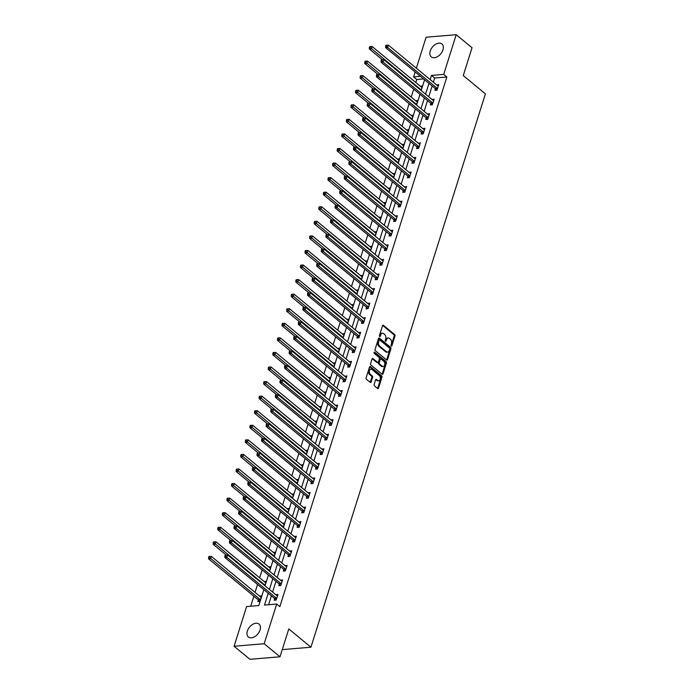 <?xml version="1.0" encoding="UTF-8"?>
<svg xmlns="http://www.w3.org/2000/svg" width="694" height="694" viewBox="0 0 694 694"><rect width="100%" height="100%" fill="white"/><g stroke="black" fill="none" stroke-linecap="round" stroke-linejoin="round"><path stroke-width="1.04" d="M391.251 346.002A0.737 0.477 85.2 0 0 391.893 345.716L394.964 335.983A1.05 0.685 85.2 0 0 394.626 334.551L383.444 325.33A1.05 0.685 85.2 0 0 382.533 325.738L379.462 335.471A0.737 0.477 85.2 0 0 380.338 336.191L380.737 334.933A3.366 2.186 85.2 0 1 382.437 333.215A3.366 2.186 85.2 0 1 383.643 333.641L384.58 334.404A3.366 2.186 85.2 0 1 385.638 338.976L385.239 340.233A0.737 0.477 85.2 0 0 386.116 340.954L386.515 339.696A3.366 2.186 85.2 0 1 388.215 337.978A3.366 2.186 85.2 0 1 389.421 338.403L390.358 339.166A3.366 2.186 85.2 0 1 391.416 343.738L391.017 345.005A0.737 0.477 85.2 0 0 391.251 346.002M247.35 631.054A8.363 5.379 129.5 0 1 252.633 624.4A8.363 5.379 129.5 0 1 259.018 624.071A8.363 5.379 129.5 0 1 260.042 629.987A8.363 5.379 129.5 0 1 254.759 636.641A8.363 5.379 129.5 0 1 248.374 636.971A8.363 5.379 129.5 0 1 247.35 631.054M430.254 50.966A8.363 5.379 129.5 0 1 435.537 44.312A8.363 5.379 129.5 0 1 441.913 43.982A8.363 5.379 129.5 0 1 442.946 49.899A8.363 5.379 129.5 0 1 437.654 56.552A8.363 5.379 129.5 0 1 431.278 56.882A8.363 5.379 129.5 0 1 430.254 50.966M374.153 384.476A1.05 0.685 85.2 0 0 374.482 385.907L377.623 388.493A1.05 0.685 85.2 0 0 378.534 388.085L381.943 377.276A1.05 0.685 85.2 0 0 381.613 375.844L370.431 366.623A1.05 0.685 85.2 0 0 369.52 367.031L366.102 377.848A1.05 0.685 85.2 0 0 366.441 379.271L370.232 382.394A1.05 0.685 85.2 0 0 371.143 381.995L372.6 377.363A1.05 0.685 85.2 0 0 372.27 375.931L370.388 374.387A2.811 1.822 85.2 0 1 369.347 371.299A2.811 1.822 85.2 0 1 370.926 369.13A2.811 1.822 85.2 0 1 371.932 369.486L379.297 375.549A2.811 1.822 85.2 0 1 380.329 378.638A2.811 1.822 85.2 0 1 378.759 380.806A2.811 1.822 85.2 0 1 377.744 380.459L376.521 379.445A1.05 0.685 85.2 0 0 375.61 379.852L374.153 384.476M416.348 68.194L426.116 37.216L456.21 34.7L472.033 47.747L463.262 75.577L485.41 93.837L310.929 647.216L288.782 628.955L280.003 656.784L264.18 643.737L234.086 646.253L246.596 606.565L258.801 605.55L263.815 589.631M456.21 34.7L443.7 74.388L431.495 75.412L430.176 79.593M268.214 593.257L264.492 605.073L276.698 604.049L279.856 606.66L446.858 76.999L443.7 74.388M276.698 604.049L264.18 643.737M386.61 359.986A1.05 0.685 85.2 0 0 387.521 359.579L390.93 348.77A1.05 0.685 85.2 0 0 390.601 347.338L379.418 338.117A1.05 0.685 85.2 0 0 378.508 338.525L375.098 349.334A1.05 0.685 85.2 0 0 375.428 350.765L386.61 359.986M386.437 363.023L383.027 373.832A1.05 0.685 85.2 0 1 382.116 374.24L370.934 365.018A1.05 0.685 85.2 0 1 370.605 363.587L372.062 358.963A1.05 0.685 85.2 0 1 372.973 358.555L377.501 362.294A1.05 0.685 85.2 0 0 378.412 361.895L379.384 358.824A1.05 0.685 85.2 0 0 379.054 357.393L374.326 353.498A0.737 0.477 85.2 0 1 374.734 352.214L386.107 361.591A1.05 0.685 85.2 0 1 386.437 363.023L385.621 363.083L382.212 373.901L383.027 373.832M282.267 649.619L310.929 647.216M446.858 76.999L434.661 78.014L433.342 82.204M432.145 86.004L428.745 96.77M427.547 100.569L424.155 111.344M422.958 115.143L419.558 125.909M418.361 129.709L414.969 140.474M413.771 144.274L410.371 155.04M409.174 158.839L405.782 169.614M404.585 173.413L401.184 184.179M399.987 187.979L396.595 198.744M395.398 202.544L391.997 213.31M390.8 217.109L387.408 227.884M386.211 231.683L382.81 242.449M381.613 246.249L378.221 257.014M377.024 260.814L373.632 271.58M372.426 275.379L369.034 286.154M367.837 289.953L364.445 300.719M363.24 304.519L359.848 315.284M358.651 319.084L355.259 329.85M354.061 333.649L350.661 344.424M349.464 348.223L346.072 358.989M344.875 362.788L341.474 373.554M340.277 377.354L336.885 388.12M335.688 391.928L332.287 402.694M331.09 406.493L327.698 417.259M326.501 421.058L323.1 431.824M321.903 435.624L318.511 446.389M317.314 450.198L313.914 460.963M312.716 464.763L309.324 475.529M308.127 479.328L304.735 490.094M303.53 493.894L300.138 504.668M298.941 508.468L295.549 519.233M294.343 523.033L290.951 533.799M289.754 537.598L286.362 548.364M285.165 552.164L281.764 562.938M280.567 566.738L277.175 577.503M275.978 581.303L272.577 592.069M271.38 595.868L268.587 604.726M435.398 88.849L434.93 90.359L436.96 90.194L438.729 84.59L436.639 84.928M430.809 103.415L430.332 104.924L432.362 104.759L434.132 99.155L432.05 99.494M426.22 117.98L425.743 119.498L427.773 119.325L429.543 113.721L427.452 114.059M421.622 132.554L421.145 134.063L423.184 133.89L424.945 128.286L422.863 128.624M417.033 147.119L416.556 148.629L418.586 148.464L420.356 142.86L418.265 143.198M412.436 161.685L411.958 163.194L413.997 163.029L415.758 157.425L413.676 157.764M407.846 176.25L407.369 177.768L409.399 177.595L411.169 171.991L409.078 172.329M403.249 190.824L402.772 192.333L404.81 192.16L406.571 186.556L404.489 186.894M398.66 205.389L398.183 206.899L400.212 206.734L401.982 201.13L399.891 201.468M394.062 219.955L393.585 221.464L395.623 221.299L397.384 215.695L395.302 216.034M389.473 234.52L388.996 236.038L391.026 235.865L392.795 230.261L390.705 230.599M384.875 249.094L384.398 250.603L386.437 250.43L388.198 244.826L386.116 245.173M380.286 263.659L379.809 265.169L381.839 265.004L383.608 259.4L381.518 259.738M375.688 278.225L375.211 279.734L377.25 279.569L379.019 273.965L376.929 274.303M371.099 292.799L370.622 294.308L372.652 294.135L374.422 288.531L372.331 288.869M366.501 307.364L366.033 308.873L368.063 308.7L369.833 303.104L367.742 303.443M361.912 321.929L361.435 323.439L363.465 323.274L365.235 317.67L363.153 318.008M357.323 336.495L356.846 338.013L358.876 337.839L360.646 332.235L358.555 332.573M352.726 351.069L352.248 352.578L354.287 352.405L356.048 346.8L353.966 347.139M348.136 365.634L347.659 367.143L349.689 366.97L351.459 361.374L349.368 361.713M343.539 380.199L343.062 381.709L345.1 381.544L346.861 375.94L344.779 376.278M338.95 394.765L338.472 396.283L340.502 396.109L342.272 390.505L340.181 390.843M334.352 409.339L333.875 410.848L335.913 410.675L337.674 405.07L335.592 405.409M329.763 423.904L329.286 425.413L331.316 425.24L333.085 419.644L330.995 419.983M325.165 438.469L324.688 439.979L326.727 439.814L328.488 434.21L326.406 434.548M320.576 453.035L320.099 454.553L322.129 454.379L323.898 448.775L321.808 449.113M315.978 467.609L315.501 469.118L317.54 468.944L319.301 463.34L317.219 463.679M311.389 482.174L310.912 483.683L312.942 483.518L314.712 477.914L312.621 478.253M306.791 496.739L306.314 498.249L308.353 498.084L310.114 492.48L308.032 492.818M302.202 511.305L301.725 512.823L303.755 512.649L305.525 507.045L303.434 507.383M297.605 525.879L297.127 527.388L299.166 527.214L300.936 521.61L298.845 521.949M293.015 540.444L292.538 541.953L294.568 541.788L296.338 536.184L294.256 536.523M288.418 555.009L287.949 556.519L289.979 556.354L291.749 550.75L289.658 551.088M283.829 569.574L283.352 571.093L285.381 570.919L287.151 565.315L285.069 565.653M279.24 584.148L278.762 585.658L280.792 585.484L282.562 579.88L280.471 580.219M274.642 598.714L274.165 600.223L276.203 600.058L277.964 594.454L275.882 594.793M423.574 78.943L416.764 79.515L415.81 82.525M413.719 89.17L411.221 97.099M409.122 103.736L406.623 111.665M404.533 118.301L402.034 126.23M399.944 132.875L397.436 140.795M395.346 147.44L392.847 155.369M390.757 162.006L388.258 169.935M386.159 176.58L383.661 184.5M381.57 191.145L379.071 199.065M376.972 205.71L374.474 213.639M372.383 220.276L369.885 228.205M367.785 234.85L365.287 242.77M363.196 249.415L360.698 257.335M358.598 263.98L356.1 271.909M354.009 278.546L351.511 286.475M349.412 293.12L346.913 301.04M344.823 307.685L342.324 315.605M340.225 322.25L337.726 330.179M335.636 336.816L333.137 344.745M331.038 351.39L328.54 359.31M326.449 365.955L323.951 373.884M321.86 380.52L319.353 388.449M317.262 395.086L314.764 403.014M312.673 409.66L310.175 417.58M308.075 424.225L305.577 432.154M303.486 438.79L300.988 446.719M298.888 453.356L296.39 461.284M294.299 467.93L291.801 475.85M289.702 482.495L287.203 490.424M285.113 497.06L282.614 504.989M280.515 511.625L278.016 519.554M275.926 526.199L273.427 534.12M271.328 540.765L268.83 548.694M266.739 555.33L264.241 563.259M262.141 569.904L259.643 577.824M257.552 584.469L255.054 592.39M253.857 596.198L250.69 606.226M421.05 90.42L422.455 85.943L420.373 86.282M416.452 104.994L417.866 100.517L415.775 100.856M411.863 119.559L413.268 115.083L411.186 115.421M407.265 134.124L408.679 129.648L406.589 129.986M402.676 148.69L404.082 144.222L402 144.56M398.078 163.263L399.492 158.787L397.402 159.126M393.489 177.829L394.895 173.353L392.813 173.691M388.892 192.394L390.306 187.918L388.215 188.256M384.303 206.959L385.708 202.492L383.626 202.83M379.705 221.533L381.119 217.057L379.028 217.395M375.116 236.099L376.53 231.623L374.439 231.961M370.518 250.664L371.932 246.188L369.85 246.526M365.929 265.229L367.343 260.762L365.252 261.1M361.331 279.803L362.745 275.327L360.663 275.665M356.742 294.369L358.156 289.892L356.065 290.231M352.153 308.934L353.558 304.458L351.476 304.796M347.555 323.508L348.969 319.032L346.879 319.37M342.966 338.073L344.371 333.597L342.289 333.935M338.368 352.639L339.782 348.162L337.692 348.501M333.779 367.204L335.185 362.728L333.103 363.066M329.182 381.778L330.596 377.302L328.505 377.64M324.592 396.343L325.998 391.867L323.916 392.205M319.995 410.909L321.409 406.432L319.318 406.771M315.406 425.474L316.811 420.998L314.729 421.336M310.808 440.048L312.222 435.572L310.131 435.91M306.219 454.613L307.624 450.137L305.542 450.475M301.621 469.179L303.035 464.702L300.944 465.041M297.032 483.744L298.446 479.268L296.355 479.615M292.434 498.318L293.848 493.842L291.766 494.18M287.845 512.883L289.259 508.407L287.169 508.745M283.247 527.449L284.661 522.972L282.579 523.311M278.658 542.014L280.072 537.546L277.982 537.885M274.069 556.588L275.475 552.112L273.393 552.45M269.472 571.153L270.886 566.677L268.795 567.015M264.882 585.719L266.288 581.242L264.206 581.581M258.376 600.076L257.899 601.585L259.929 601.412L261.699 595.816L259.608 596.155M280.003 656.784L249.909 659.3L234.086 646.253M416.764 79.515L413.598 76.904L415.151 71.994M420.417 76.331L413.598 76.904M265.013 585.831L268.413 575.066M269.61 571.266L273.002 560.5M274.199 556.701L277.6 545.926M278.797 542.127L282.189 531.361M283.386 527.561L286.778 516.796M287.984 512.996L291.376 502.23M292.573 498.431L295.965 487.656M297.171 483.857L300.563 473.091M301.76 469.291L305.152 458.526M306.349 454.726L309.75 443.96M310.947 440.161L314.339 429.386M315.536 425.587L318.936 414.821M320.134 411.022L323.525 400.256M324.723 396.456L328.123 385.691M329.32 381.882L332.712 371.117M333.909 367.317L337.31 356.551M338.507 352.752L341.899 341.986M343.096 338.186L346.497 327.421M347.694 323.612L351.086 312.847M352.283 309.047L355.675 298.281M356.881 294.482L360.273 283.716M361.47 279.916L364.862 269.142M366.068 265.342L369.46 254.577M370.657 250.777L374.049 240.011M375.246 236.212L378.646 225.446M379.844 221.646L383.235 210.872M384.433 207.072L387.833 196.307M389.03 192.507L392.422 181.741M393.619 177.942L397.02 167.176M398.217 163.376L401.609 152.602M402.806 148.802L406.207 138.037M407.404 134.237L410.796 123.471M411.993 119.672L415.394 108.906M416.591 105.106L419.983 94.332M421.18 90.532L424.581 79.767M428.979 83.393L425.578 94.158M424.381 97.967L420.989 108.732M419.792 112.532L416.391 123.298M415.194 127.097L411.802 137.863M410.605 141.663L407.213 152.437M406.007 156.237L402.615 167.002M401.418 170.802L398.026 181.568M396.821 185.367L393.429 196.133M392.231 199.933L388.84 210.707M387.642 214.507L384.242 225.272M383.045 229.072L379.653 239.838M378.456 243.637L375.055 254.403M373.858 258.203L370.466 268.977M369.269 272.777L365.868 283.542M364.671 287.342L361.279 298.108M360.082 301.907L356.681 312.673M355.484 316.473L352.092 327.247M350.895 331.047L347.494 341.812M346.297 345.612L342.905 356.378M341.708 360.177L338.308 370.943M337.111 374.743L333.719 385.517M332.521 389.317L329.13 400.082M327.924 403.882L324.532 414.648M323.335 418.447L319.943 429.213M318.737 433.021L315.345 443.787M314.148 447.587L310.756 458.352M309.559 462.152L306.158 472.918M304.961 476.717L301.569 487.483M300.372 491.291L296.971 502.057M295.774 505.857L292.382 516.622M291.185 520.422L287.784 531.188M286.587 534.987L283.195 545.762M281.998 549.561L278.598 560.327M277.4 564.127L274.009 574.892M272.811 578.692L269.411 589.458M434.661 78.014L431.495 75.412M420.425 86.117L421.995 87.409M436.691 84.755L438.261 86.056M432.102 99.32L433.672 100.621M415.827 100.682L417.398 101.983M427.504 113.894L429.074 115.187M411.238 115.256L412.809 116.549M422.915 128.459L424.485 129.752M406.641 129.821L408.219 131.114M418.317 143.025L419.887 144.326M402.052 144.387L403.622 145.679M413.728 157.599L415.298 158.891M397.454 158.952L399.033 160.253M409.13 172.164L410.709 173.457M392.865 173.526L394.435 174.819M404.541 186.729L406.111 188.022M388.276 188.091L389.846 189.384M399.944 201.295L401.522 202.596M383.678 202.657L385.248 203.958M395.354 215.869L396.925 217.161M379.089 217.222L380.659 218.523M390.757 230.434L392.336 231.727M374.491 231.796L376.061 233.089M386.168 244.999L387.738 246.292M369.902 246.361L371.472 247.654M381.579 259.565L383.149 260.866M365.304 260.927L366.874 262.228M376.981 274.139L378.551 275.431M360.715 275.492L362.285 276.793M372.392 288.704L373.962 289.997M356.117 290.066L357.688 291.359M367.794 303.269L369.364 304.571M351.528 304.631L353.099 305.924M363.205 317.835L364.775 319.136M346.931 319.197L348.501 320.498M358.607 332.409L360.177 333.701M342.342 333.762L343.912 335.063M354.018 346.974L355.588 348.267M337.744 348.336L339.314 349.629M349.42 361.539L350.991 362.841M333.155 362.901L334.725 364.194M344.831 376.105L346.401 377.406M328.557 377.467L330.136 378.768M340.233 390.679L341.804 391.971M323.968 392.041L325.538 393.333M335.644 405.244L337.215 406.537M319.37 406.606L320.949 407.899M331.047 419.809L332.626 421.111M314.781 421.171L316.351 422.464M326.458 434.375L328.028 435.676M310.192 435.737L311.762 437.038M321.86 448.949L323.439 450.241M305.594 450.311L307.164 451.603M317.271 463.514L318.841 464.806M301.005 464.876L302.575 466.168M312.682 478.079L314.252 479.381M296.407 479.441L297.978 480.734M308.084 492.653L309.654 493.946M291.818 494.007L293.389 495.308M303.495 507.219L305.065 508.511M287.221 508.581L288.791 509.873M298.897 521.784L300.467 523.076M282.632 523.146L284.202 524.438M294.308 536.349L295.878 537.65M278.034 537.711L279.604 539.004M289.71 550.923L291.28 552.216M273.445 552.277L275.015 553.578M285.121 565.489L286.691 566.781M268.847 566.851L270.417 568.143M280.523 580.054L282.094 581.346M264.258 581.416L265.828 582.708M275.934 594.619L277.505 595.92M259.66 595.981L261.239 597.282M388.215 337.978L387.408 338.047A3.366 2.186 85.2 0 0 385.699 339.765L386.515 339.696M386.116 340.954L385.309 341.023L385.699 339.765M382.437 333.215L381.631 333.285A3.366 2.186 85.2 0 0 379.922 335.002L380.737 334.933M380.338 336.191L379.531 336.26L379.922 335.002M391.893 345.716L391.086 345.786L394.149 336.043A1.05 0.685 85.2 0 0 393.819 334.621L382.68 325.443M386.558 359.943A1.05 0.685 85.2 0 0 386.705 359.648L390.115 348.83A1.05 0.685 85.2 0 0 389.785 347.408L378.655 338.23M389.742 349.056A0.737 0.477 85.2 0 0 389.508 348.058L379.696 339.965A0.737 0.477 85.2 0 0 379.054 340.251L378.638 341.578A3.366 2.186 85.2 0 0 379.705 346.15L386.411 351.685A3.366 2.186 85.2 0 0 387.616 352.101A3.366 2.186 85.2 0 0 389.325 350.383L389.742 349.056M378.881 340.034A0.737 0.477 85.2 0 0 378.247 340.312L379.054 340.251M387.616 352.101L386.801 352.17A3.366 2.186 85.2 0 1 385.595 351.745L378.889 346.219A3.366 2.186 85.2 0 1 377.822 341.648L378.247 340.312M372.21 358.668L376.695 362.363A1.05 0.685 85.2 0 0 377.068 362.494L377.883 362.433M374.118 352.448L385.291 361.661L386.107 361.591M382.212 366.18A2.811 1.822 85.2 0 0 383.218 366.527A2.811 1.822 85.2 0 0 384.797 364.359A2.811 1.822 85.2 0 0 383.756 361.27L381.162 359.136A1.05 0.685 85.2 0 0 380.251 359.535L379.288 362.606A1.05 0.685 85.2 0 0 379.618 364.038L382.212 366.18L381.396 366.241A2.811 1.822 85.2 0 0 382.403 366.597L383.218 366.527M380.347 359.206A1.05 0.685 85.2 0 0 379.445 359.605L380.251 359.535M381.396 366.241L378.803 364.107A1.05 0.685 85.2 0 1 378.473 362.676L379.445 359.605M385.621 363.083A1.05 0.685 85.2 0 0 385.291 361.661M378.759 380.806L377.944 380.876A2.811 1.822 85.2 0 1 376.937 380.52L375.758 379.549M370.926 369.13L370.11 369.199A2.811 1.822 85.2 0 0 368.531 371.368A2.811 1.822 85.2 0 0 369.572 374.456L370.388 374.387M370.18 382.359A1.05 0.685 85.2 0 0 370.327 382.064L371.784 377.432A1.05 0.685 85.2 0 0 371.455 376.001L369.572 374.456M377.571 388.449A1.05 0.685 85.2 0 0 377.718 388.154L381.127 377.336A1.05 0.685 85.2 0 0 380.798 375.914L369.659 366.736M421.978 87.461L421.874 87.435A1.076 0.694 -94.8 0 1 421.614 87.314L372.123 46.498L371.385 48.84L369.347 49.005L382.403 59.771M370.171 47.504L370.466 46.576L369.65 46.645L369.355 47.574L370.171 47.504L420.876 89.647A1.076 0.694 -94.8 0 1 421.093 89.908L421.171 90.038M370.466 46.576L372.123 46.498M369.347 49.005L369.355 47.574M437.437 88.676L437.359 88.546A1.076 0.694 85.2 0 0 437.142 88.285L387.651 47.478L388.388 45.145L437.879 85.952A1.076 0.694 85.2 0 0 438.14 86.073L438.252 86.099M436.205 90.255L435.329 88.719A1.076 0.694 85.2 0 0 435.112 88.45L385.621 47.643L387.651 47.478L386.437 46.151L386.732 45.214L385.925 45.284L385.63 46.212L386.437 46.151M385.63 46.212L385.621 47.643M388.388 45.145L386.732 45.214M417.389 102.027L417.276 102.001A1.076 0.694 -94.8 0 1 417.016 101.879L367.525 61.072L366.788 63.406L364.758 63.57L377.814 74.336M365.582 62.078L365.868 61.141L365.061 61.211L364.766 62.148L365.582 62.078L416.287 104.213A1.076 0.694 -94.8 0 1 416.495 104.473L416.574 104.603M365.868 61.141L367.525 61.072M364.758 63.57L364.766 62.148M412.791 116.592L412.687 116.575A1.076 0.694 -94.8 0 1 412.427 116.445L362.936 75.637L362.199 77.971L360.16 78.144L373.216 88.901M360.984 76.644L361.279 75.707L360.464 75.776L360.169 76.713L360.984 76.644L411.689 118.778A1.076 0.694 -94.8 0 1 411.906 119.038L411.984 119.177M361.279 75.707L362.936 75.637M360.16 78.144L360.169 76.713M432.839 103.25L432.77 103.111A1.076 0.694 85.2 0 0 432.553 102.851L383.062 62.044L383.799 59.71L433.29 100.517A1.076 0.694 85.2 0 0 433.542 100.647L433.655 100.665M431.616 104.82L430.731 103.285A1.076 0.694 85.2 0 0 430.523 103.024L381.023 62.217L383.062 62.044L381.847 60.716L382.142 59.779L381.327 59.849L381.032 60.786L381.847 60.716M381.032 60.786L381.023 62.217M383.799 59.71L382.142 59.779M428.25 117.815L428.172 117.685A1.076 0.694 85.2 0 0 427.955 117.416L378.464 76.609L379.202 74.275L428.692 115.083A1.076 0.694 85.2 0 0 428.953 115.213L429.066 115.23M427.018 119.385L426.142 117.85A1.076 0.694 85.2 0 0 425.925 117.59L376.434 76.782L378.464 76.609L377.25 75.282L377.545 74.353L376.738 74.414L376.443 75.351L377.25 75.282M376.443 75.351L376.434 76.782M379.202 74.275L377.545 74.353M408.202 131.157L408.089 131.14A1.076 0.694 -94.8 0 1 407.829 131.01L358.338 90.203L357.601 92.536L355.571 92.71L368.627 103.475M356.395 91.209L356.69 90.281L355.875 90.341L355.58 91.278L356.395 91.209L407.1 133.343A1.076 0.694 -94.8 0 1 407.309 133.612L407.387 133.742M356.69 90.281L358.338 90.203M355.571 92.71L355.58 91.278M403.604 145.731L403.5 145.705A1.076 0.694 -94.8 0 1 403.24 145.584L353.749 104.768L353.012 107.11L350.973 107.275L364.029 118.041M351.797 105.783L352.092 104.846L351.277 104.915L350.982 105.844L351.797 105.783L402.503 147.917A1.076 0.694 -94.8 0 1 402.72 148.178L402.798 148.308M352.092 104.846L353.749 104.768M350.973 107.275L350.982 105.844M399.015 160.297L398.903 160.279A1.076 0.694 -94.8 0 1 398.651 160.149L349.151 119.342L348.414 121.676L346.384 121.84L359.44 132.606M347.208 120.348L347.503 119.411L346.688 119.481L346.393 120.418L347.208 120.348L397.914 162.483A1.076 0.694 -94.8 0 1 398.122 162.743L398.2 162.873M347.503 119.411L349.151 119.342M346.384 121.84L346.393 120.418M423.652 132.381L423.583 132.25A1.076 0.694 85.2 0 0 423.366 131.99L373.875 91.174L374.613 88.841L424.103 129.657A1.076 0.694 85.2 0 0 424.364 129.778L424.468 129.804M422.429 133.959L421.544 132.415A1.076 0.694 85.2 0 0 421.336 132.155L371.837 91.348L373.875 91.174L372.661 89.847L372.956 88.919L372.14 88.988L371.845 89.916L372.661 89.847M371.845 89.916L371.837 91.348M374.613 88.841L372.956 88.919M419.063 146.946L418.985 146.816A1.076 0.694 85.2 0 0 418.777 146.555L369.277 105.748L370.015 103.415L419.506 144.222A1.076 0.694 85.2 0 0 419.766 144.343L419.879 144.369M417.831 148.525L416.955 146.989A1.076 0.694 85.2 0 0 416.738 146.72L367.247 105.913L369.277 105.748L368.072 104.421L368.358 103.484L367.551 103.553L367.256 104.49L368.072 104.421M367.256 104.49L367.247 105.913M370.015 103.415L368.358 103.484M414.474 161.52L414.396 161.381A1.076 0.694 85.2 0 0 414.179 161.121L364.688 120.314L365.426 117.98L414.917 158.787A1.076 0.694 85.2 0 0 415.177 158.917L415.281 158.935M413.242 163.09L412.357 161.555A1.076 0.694 85.2 0 0 412.149 161.294L362.65 120.487L364.688 120.314L363.474 118.986L363.769 118.049L362.953 118.119L362.658 119.056L363.474 118.986M362.658 119.056L362.65 120.487M365.426 117.98L363.769 118.049M409.876 176.085L409.798 175.955A1.076 0.694 85.2 0 0 409.59 175.686L360.091 134.879L360.828 132.545L410.319 173.353A1.076 0.694 85.2 0 0 410.579 173.483L410.692 173.5M408.645 177.655L407.768 176.12A1.076 0.694 85.2 0 0 407.552 175.86L358.061 135.052L360.091 134.879L358.885 133.552L359.18 132.623L358.364 132.684L358.069 133.621L358.885 133.552M358.069 133.621L358.061 135.052M360.828 132.545L359.18 132.623M405.287 190.65L405.209 190.52A1.076 0.694 85.2 0 0 404.992 190.26L355.502 149.453L356.239 147.111L405.73 187.927A1.076 0.694 85.2 0 0 405.99 188.048L406.094 188.074M404.055 192.229L403.171 190.694A1.076 0.694 85.2 0 0 402.962 190.425L353.463 149.618L355.502 149.453L354.287 148.117L354.582 147.189L353.767 147.258L353.472 148.186L354.287 148.117M353.472 148.186L353.463 149.618M356.239 147.111L354.582 147.189M400.69 205.216L400.612 205.086A1.076 0.694 85.2 0 0 400.403 204.825L350.904 164.018L351.641 161.685L401.141 202.492A1.076 0.694 85.2 0 0 401.392 202.613L401.505 202.639M399.466 206.795L398.582 205.259A1.076 0.694 85.2 0 0 398.365 204.999L348.874 164.183L350.904 164.018L349.698 162.691L349.993 161.754L349.177 161.823L348.882 162.76L349.698 162.691M348.882 162.76L348.874 164.183M351.641 161.685L349.993 161.754M396.101 219.79L396.022 219.651A1.076 0.694 85.2 0 0 395.806 219.391L346.315 178.584L347.052 176.25L396.543 217.057A1.076 0.694 85.2 0 0 396.803 217.187L396.907 217.205M394.869 221.36L393.992 219.825A1.076 0.694 85.2 0 0 393.776 219.564L344.276 178.757L346.315 178.584L345.1 177.256L345.395 176.319L344.58 176.389L344.285 177.326L345.1 177.256M344.285 177.326L344.276 178.757M347.052 176.25L345.395 176.319M391.503 234.355L391.433 234.225A1.076 0.694 85.2 0 0 391.216 233.956L341.717 193.149L342.454 190.815L391.954 231.623A1.076 0.694 85.2 0 0 392.205 231.753L392.318 231.77M390.28 235.925L389.395 234.39A1.076 0.694 85.2 0 0 389.178 234.13L339.687 193.322L341.717 193.149L340.511 191.822L340.806 190.893L339.991 190.954L339.696 191.891L340.511 191.822M339.696 191.891L339.687 193.322M342.454 190.815L340.806 190.893M386.914 248.92L386.836 248.79A1.076 0.694 85.2 0 0 386.619 248.53L337.128 207.723L337.865 205.381L387.356 246.197A1.076 0.694 85.2 0 0 387.616 246.318L387.729 246.344M385.682 250.499L384.806 248.964A1.076 0.694 85.2 0 0 384.589 248.695L335.098 207.888L337.128 207.723L335.913 206.396L336.208 205.459L335.393 205.528L335.098 206.456L335.913 206.396M335.098 206.456L335.098 207.888M337.865 205.381L336.208 205.459M382.316 263.486L382.247 263.356A1.076 0.694 85.2 0 0 382.03 263.095L332.539 222.288L333.267 219.955L382.767 260.762A1.076 0.694 85.2 0 0 383.019 260.892L383.131 260.909M381.093 265.065L380.208 263.529A1.076 0.694 85.2 0 0 379.991 263.269L330.5 222.453L332.539 222.288L331.324 220.961L331.619 220.024L330.804 220.093L330.509 221.03L331.324 220.961M330.509 221.03L330.5 222.453M333.267 219.955L331.619 220.024M377.727 278.06L377.649 277.921A1.076 0.694 85.2 0 0 377.432 277.661L327.941 236.854L328.678 234.52L378.169 275.327A1.076 0.694 85.2 0 0 378.43 275.457L378.542 275.475M376.495 279.63L375.619 278.094A1.076 0.694 85.2 0 0 375.402 277.834L325.911 237.027L327.941 236.854L326.727 235.526L327.021 234.589L326.206 234.659L325.92 235.596L326.727 235.526M325.92 235.596L325.911 237.027M328.678 234.52L327.021 234.589M373.129 292.625L373.06 292.495A1.076 0.694 85.2 0 0 372.843 292.226L323.352 251.419L324.081 249.085L373.58 289.892A1.076 0.694 85.2 0 0 373.832 290.023L373.945 290.049M371.906 294.195L371.021 292.66A1.076 0.694 85.2 0 0 370.804 292.4L321.313 251.592L323.352 251.419L322.137 250.092L322.432 249.163L321.617 249.224L321.322 250.161L322.137 250.092M321.322 250.161L321.313 251.592M324.081 249.085L322.432 249.163M368.54 307.19L368.462 307.06A1.076 0.694 85.2 0 0 368.245 306.8L318.754 265.993L319.492 263.659L368.982 304.466A1.076 0.694 85.2 0 0 369.243 304.588L369.355 304.614M367.308 308.769L366.432 307.234A1.076 0.694 85.2 0 0 366.215 306.965L316.724 266.158L318.754 265.993L317.54 264.666L317.835 263.729L317.028 263.798L316.733 264.726L317.54 264.666M316.733 264.726L316.724 266.158M319.492 263.659L317.835 263.729M363.942 321.756L363.873 321.626A1.076 0.694 85.2 0 0 363.656 321.365L314.165 280.558L314.894 278.225L364.393 319.032A1.076 0.694 85.2 0 0 364.645 319.162L364.758 319.179M362.719 323.335L361.834 321.799A1.076 0.694 85.2 0 0 361.617 321.539L312.127 280.723L314.165 280.558L312.951 279.231L313.246 278.294L312.43 278.363L312.135 279.3L312.951 279.231M312.135 279.3L312.127 280.723M314.894 278.225L313.246 278.294M359.353 336.33L359.275 336.2A1.076 0.694 85.2 0 0 359.058 335.931L309.567 295.123L310.305 292.79L359.796 333.597A1.076 0.694 85.2 0 0 360.056 333.727L360.169 333.745M358.121 337.9L357.245 336.364A1.076 0.694 85.2 0 0 357.028 336.104L307.537 295.297L309.567 295.123L308.353 293.796L308.648 292.859L307.841 292.929L307.546 293.866L308.353 293.796M307.546 293.866L307.537 295.297M310.305 292.79L308.648 292.859M354.755 350.895L354.686 350.765A1.076 0.694 85.2 0 0 354.469 350.505L304.978 309.689L305.716 307.355L355.207 348.162A1.076 0.694 85.2 0 0 355.467 348.293L355.571 348.319M353.532 352.465L352.647 350.93A1.076 0.694 85.2 0 0 352.439 350.67L302.94 309.862L304.978 309.689L303.764 308.362L304.059 307.433L303.243 307.503L302.948 308.431L303.764 308.362M302.948 308.431L302.94 309.862M305.716 307.355L304.059 307.433M350.166 365.46L350.088 365.33A1.076 0.694 85.2 0 0 349.88 365.07L300.381 324.263L301.118 321.929L350.609 362.736A1.076 0.694 85.2 0 0 350.869 362.858L350.982 362.884M348.935 367.039L348.058 365.504A1.076 0.694 85.2 0 0 347.841 365.235L298.351 324.428L300.381 324.263L299.175 322.936L299.461 321.999L298.654 322.068L298.359 322.996L299.175 322.936M298.359 322.996L298.351 324.428M301.118 321.929L299.461 321.999M345.577 380.026L345.499 379.896A1.076 0.694 85.2 0 0 345.282 379.635L295.791 338.828L296.529 336.495L346.02 377.302A1.076 0.694 85.2 0 0 346.28 377.432L346.384 377.449M344.345 381.605L343.461 380.069A1.076 0.694 85.2 0 0 343.252 379.809L293.753 339.002L295.791 338.828L294.577 337.501L294.872 336.564L294.056 336.633L293.762 337.57L294.577 337.501M293.762 337.57L293.753 339.002M296.529 336.495L294.872 336.564M340.98 394.6L340.901 394.47A1.076 0.694 85.2 0 0 340.693 394.201L291.194 353.393L291.931 351.06L341.422 391.867A1.076 0.694 85.2 0 0 341.682 391.997L341.795 392.015M339.748 396.17L338.872 394.634A1.076 0.694 85.2 0 0 338.655 394.374L289.164 353.567L291.194 353.393L289.988 352.066L290.283 351.129L289.467 351.199L289.172 352.136L289.988 352.066M289.172 352.136L289.164 353.567M291.931 351.06L290.283 351.129M394.418 174.862L394.313 174.845A1.076 0.694 -94.8 0 1 394.053 174.715L344.562 133.907L343.825 136.241L341.786 136.414L354.842 147.171M342.61 134.914L342.905 133.977L342.09 134.046L341.795 134.983L342.61 134.914L393.316 177.048A1.076 0.694 -94.8 0 1 393.533 177.308L393.611 177.447M342.905 133.977L344.562 133.907M341.786 136.414L341.795 134.983M389.828 189.436L389.716 189.41A1.076 0.694 -94.8 0 1 389.464 189.28L339.965 148.473L339.227 150.806L337.197 150.98L350.253 161.745M338.021 149.479L338.316 148.551L337.501 148.62L337.206 149.548L338.021 149.479L388.727 191.613A1.076 0.694 -94.8 0 1 388.944 191.882L389.013 192.012M338.316 148.551L339.965 148.473M337.197 150.98L337.206 149.548M385.239 204.001L385.127 203.975A1.076 0.694 -94.8 0 1 384.866 203.854L335.376 163.047L334.638 165.38L332.608 165.545L345.655 176.311M333.424 164.053L333.719 163.116L332.903 163.185L332.608 164.114L333.424 164.053L384.129 206.187A1.076 0.694 -94.8 0 1 384.346 206.448L384.424 206.578M333.719 163.116L335.376 163.047M332.608 165.545L332.608 164.114M380.642 218.567L380.529 218.549A1.076 0.694 -94.8 0 1 380.277 218.419L330.778 177.612L330.049 179.946L328.01 180.11L341.066 190.876M328.835 178.618L329.13 177.681L328.314 177.751L328.019 178.688L328.835 178.618L379.54 220.753A1.076 0.694 -94.8 0 1 379.757 221.013L379.826 221.143M329.13 177.681L330.778 177.612M328.01 180.11L328.019 178.688M376.053 233.132L375.94 233.115A1.076 0.694 -94.8 0 1 375.68 232.984L326.189 192.177L325.451 194.511L323.421 194.684L336.469 205.45M324.237 193.184L324.532 192.247L323.725 192.316L323.43 193.253L324.237 193.184L374.942 235.318A1.076 0.694 -94.8 0 1 375.159 235.587L375.237 235.717M324.532 192.247L326.189 192.177M323.421 194.684L323.43 193.253M371.455 247.706L371.342 247.68A1.076 0.694 -94.8 0 1 371.09 247.55L321.591 206.743L320.862 209.076L318.824 209.25L331.879 220.015M319.648 207.749L319.943 206.821L319.127 206.89L318.832 207.818L319.648 207.749L370.353 249.892A1.076 0.694 -94.8 0 1 370.57 250.152L370.639 250.282M319.943 206.821L321.591 206.743M318.824 209.25L318.832 207.818M366.866 262.271L366.753 262.245A1.076 0.694 -94.8 0 1 366.493 262.124L317.002 221.317L316.264 223.65L314.235 223.815L327.29 234.581M315.05 222.323L315.345 221.386L314.538 221.455L314.243 222.384L315.05 222.323L365.755 264.457A1.076 0.694 -94.8 0 1 365.972 264.718L366.05 264.848M315.345 221.386L317.002 221.317M314.235 223.815L314.243 222.384M362.268 276.837L362.155 276.819A1.076 0.694 -94.8 0 1 361.904 276.689L312.404 235.882L311.675 238.216L309.637 238.389L322.693 249.146M310.461 236.888L310.756 235.951L309.94 236.021L309.645 236.958L310.461 236.888L361.166 279.023A1.076 0.694 -94.8 0 1 361.383 279.283L361.453 279.413M310.756 235.951L312.404 235.882M309.637 238.389L309.645 236.958M357.679 291.402L357.566 291.385A1.076 0.694 -94.8 0 1 357.306 291.254L307.815 250.447L307.078 252.781L305.048 252.954L318.104 263.72M305.863 251.454L306.158 250.517L305.351 250.586L305.056 251.523L305.863 251.454L356.569 293.588A1.076 0.694 -94.8 0 1 356.785 293.857L356.863 293.987M306.158 250.517L307.815 250.447M305.048 252.954L305.056 251.523M353.081 305.976L352.977 305.95A1.076 0.694 -94.8 0 1 352.717 305.82L303.226 265.013L302.489 267.346L300.45 267.52L313.506 278.285M301.274 266.019L301.569 265.091L300.754 265.16L300.459 266.088L301.274 266.019L351.979 308.162A1.076 0.694 -94.8 0 1 352.196 308.422L352.266 308.552M301.569 265.091L303.226 265.013M300.45 267.52L300.459 266.088M348.492 320.541L348.379 320.515A1.076 0.694 -94.8 0 1 348.119 320.394L298.628 279.587L297.891 281.92L295.861 282.085L308.917 292.851M296.685 280.593L296.971 279.656L296.164 279.725L295.87 280.654L296.685 280.593L347.39 322.727A1.076 0.694 -94.8 0 1 347.599 322.988L347.677 323.118M296.971 279.656L298.628 279.587M295.861 282.085L295.87 280.654M343.894 335.107L343.79 335.089A1.076 0.694 -94.8 0 1 343.53 334.959L294.039 294.152L293.302 296.485L291.263 296.659L304.319 307.416M292.087 295.158L292.382 294.221L291.567 294.291L291.272 295.228L292.087 295.158L342.793 337.293A1.076 0.694 -94.8 0 1 343.01 337.553L343.088 337.692M292.382 294.221L294.039 294.152M291.263 296.659L291.272 295.228M339.305 349.672L339.192 349.655A1.076 0.694 -94.8 0 1 338.932 349.524L289.441 308.717L288.704 311.051L286.674 311.224L299.73 321.99M287.498 309.724L287.793 308.795L286.978 308.856L286.683 309.793L287.498 309.724L338.204 351.858A1.076 0.694 -94.8 0 1 338.412 352.127L338.49 352.257M287.793 308.795L289.441 308.717M286.674 311.224L286.683 309.793M334.708 364.246L334.603 364.22A1.076 0.694 -94.8 0 1 334.343 364.098L284.852 323.283L284.115 325.616L282.076 325.79L295.132 336.555M282.9 324.289L283.195 323.361L282.38 323.43L282.085 324.358L282.9 324.289L333.606 366.432A1.076 0.694 -94.8 0 1 333.823 366.692L333.901 366.822M283.195 323.361L284.852 323.283M282.076 325.79L282.085 324.358M330.118 378.811L330.006 378.785A1.076 0.694 -94.8 0 1 329.745 378.664L280.255 337.857L279.517 340.19L277.487 340.355L290.543 351.121M278.311 338.863L278.606 337.926L277.791 337.995L277.496 338.932L278.311 338.863L329.017 380.997A1.076 0.694 -94.8 0 1 329.225 381.258L329.303 381.388M278.606 337.926L280.255 337.857M277.487 340.355L277.496 338.932M325.521 393.377L325.417 393.359A1.076 0.694 -94.8 0 1 325.156 393.229L275.665 352.422L274.928 354.755L272.889 354.929L285.945 365.686M273.714 353.428L274.009 352.491L273.193 352.561L272.898 353.498L273.714 353.428L324.419 395.563A1.076 0.694 -94.8 0 1 324.636 395.823L324.714 395.962M274.009 352.491L275.665 352.422M272.889 354.929L272.898 353.498M320.932 407.942L320.819 407.925A1.076 0.694 -94.8 0 1 320.567 407.794L271.068 366.987L270.33 369.321L268.3 369.494L281.356 380.26M269.125 367.993L269.419 367.065L268.604 367.126L268.309 368.063L269.125 367.993L319.83 410.128A1.076 0.694 -94.8 0 1 320.038 410.397L320.116 410.527M269.419 367.065L271.068 366.987M268.3 369.494L268.309 368.063M316.334 422.516L316.23 422.49A1.076 0.694 -94.8 0 1 315.97 422.368L266.479 381.553L265.741 383.895L263.711 384.06L276.759 394.825M264.527 382.559L264.822 381.631L264.006 381.7L263.711 382.628L264.527 382.559L315.232 424.702A1.076 0.694 -94.8 0 1 315.449 424.962L315.527 425.092M264.822 381.631L266.479 381.553M263.711 384.06L263.711 382.628M311.745 437.081L311.632 437.055A1.076 0.694 -94.8 0 1 311.38 436.934L261.881 396.127L261.144 398.46L259.114 398.625L272.169 409.391M259.938 397.133L260.233 396.196L259.417 396.265L259.122 397.202L259.938 397.133L310.643 439.267A1.076 0.694 -94.8 0 1 310.86 439.528L310.929 439.658M260.233 396.196L261.881 396.127M259.114 398.625L259.122 397.202M307.156 451.647L307.043 451.629A1.076 0.694 -94.8 0 1 306.783 451.499L257.292 410.692L256.554 413.025L254.524 413.199L267.572 423.956M255.34 411.698L255.635 410.761L254.819 410.831L254.533 411.768L255.34 411.698L306.045 453.833A1.076 0.694 -94.8 0 1 306.262 454.093L306.34 454.232M255.635 410.761L257.292 410.692M254.524 413.199L254.533 411.768M302.558 466.212L302.445 466.195A1.076 0.694 -94.8 0 1 302.194 466.064L252.694 425.257L251.965 427.591L249.927 427.764L262.983 438.53M250.751 426.263L251.046 425.335L250.23 425.396L249.935 426.333L250.751 426.263L301.456 468.398A1.076 0.694 -94.8 0 1 301.673 468.667L301.743 468.797M251.046 425.335L252.694 425.257M249.927 427.764L249.935 426.333M297.969 480.786L297.856 480.76A1.076 0.694 -94.8 0 1 297.596 480.638L248.105 439.823L247.368 442.165L245.338 442.33L258.394 453.095M246.153 440.837L246.448 439.901L245.641 439.97L245.346 440.898L246.153 440.837L296.858 482.972A1.076 0.694 -94.8 0 1 297.075 483.232L297.153 483.362M246.448 439.901L248.105 439.823M245.338 442.33L245.346 440.898M293.371 495.351L293.258 495.334A1.076 0.694 -94.8 0 1 293.007 495.204L243.507 454.397L242.779 456.73L240.74 456.895L253.796 467.661M241.564 455.403L241.859 454.466L241.044 454.535L240.749 455.472L241.564 455.403L292.269 497.537A1.076 0.694 -94.8 0 1 292.486 497.798L292.556 497.928M241.859 454.466L243.507 454.397M240.74 456.895L240.749 455.472M288.782 509.916L288.669 509.899A1.076 0.694 -94.8 0 1 288.409 509.769L238.918 468.962L238.181 471.295L236.151 471.469L249.207 482.226M236.966 469.968L237.261 469.031L236.454 469.101L236.16 470.038L236.966 469.968L287.672 512.103A1.076 0.694 -94.8 0 1 287.889 512.363L287.967 512.502M237.261 469.031L238.918 468.962M236.151 471.469L236.16 470.038M284.184 524.49L284.08 524.464A1.076 0.694 -94.8 0 1 283.82 524.334L234.329 483.527L233.592 485.861L231.553 486.034L244.609 496.8M232.377 484.533L232.672 483.605L231.857 483.666L231.562 484.603L232.377 484.533L283.083 526.668A1.076 0.694 -94.8 0 1 283.299 526.937L283.369 527.067M232.672 483.605L234.329 483.527M231.553 486.034L231.562 484.603M336.39 409.165L336.312 409.035A1.076 0.694 85.2 0 0 336.096 408.775L286.605 367.959L287.342 365.625L336.833 406.432A1.076 0.694 85.2 0 0 337.093 406.563L337.197 406.589M335.159 410.735L334.274 409.2A1.076 0.694 85.2 0 0 334.066 408.94L284.566 368.132L286.605 367.959L285.39 366.632L285.685 365.703L284.87 365.773L284.575 366.701L285.39 366.632M284.575 366.701L284.566 368.132M287.342 365.625L285.685 365.703M331.793 423.73L331.715 423.6A1.076 0.694 85.2 0 0 331.506 423.34L282.007 382.533L282.744 380.199L332.235 421.006A1.076 0.694 85.2 0 0 332.495 421.128L332.608 421.154M330.561 425.309L329.685 423.774A1.076 0.694 85.2 0 0 329.468 423.505L279.977 382.698L282.007 382.533L280.801 381.206L281.096 380.269L280.281 380.338L279.986 381.266L280.801 381.206M279.986 381.266L279.977 382.698M282.744 380.199L281.096 380.269M327.204 438.304L327.126 438.166A1.076 0.694 85.2 0 0 326.909 437.905L277.418 397.098L278.155 394.765L327.646 435.572A1.076 0.694 85.2 0 0 327.906 435.702L328.01 435.719M325.972 439.875L325.096 438.339A1.076 0.694 85.2 0 0 324.879 438.079L275.379 397.272L277.418 397.098L276.203 395.771L276.498 394.834L275.683 394.903L275.388 395.84L276.203 395.771M275.388 395.84L275.379 397.272M278.155 394.765L276.498 394.834M322.606 452.87L322.528 452.74A1.076 0.694 85.2 0 0 322.32 452.471L272.82 411.663L273.557 409.33L323.057 450.137A1.076 0.694 85.2 0 0 323.309 450.267L323.421 450.285M321.383 454.44L320.498 452.904A1.076 0.694 85.2 0 0 320.281 452.644L270.79 411.837L272.82 411.663L271.614 410.336L271.909 409.408L271.094 409.469L270.799 410.406L271.614 410.336M270.799 410.406L270.79 411.837M273.557 409.33L271.909 409.408M318.017 467.435L317.939 467.305A1.076 0.694 85.2 0 0 317.722 467.045L268.231 426.229L268.968 423.895L318.459 464.702A1.076 0.694 85.2 0 0 318.719 464.833L318.824 464.859M316.785 469.014L315.909 467.47A1.076 0.694 85.2 0 0 315.692 467.209L266.201 426.402L268.231 426.229L267.017 424.902L267.311 423.973L266.496 424.043L266.201 424.971L267.017 424.902M266.201 424.971L266.201 426.402M268.968 423.895L267.311 423.973M313.419 482L313.35 481.87A1.076 0.694 85.2 0 0 313.133 481.61L263.633 440.803L264.371 438.469L313.87 479.276A1.076 0.694 85.2 0 0 314.122 479.398L314.235 479.424M312.196 483.579L311.311 482.044A1.076 0.694 85.2 0 0 311.094 481.775L261.603 440.968L263.633 440.803L262.427 439.476L262.722 438.539L261.907 438.608L261.612 439.545L262.427 439.476M261.612 439.545L261.603 440.968M264.371 438.469L262.722 438.539M308.83 496.574L308.752 496.436A1.076 0.694 85.2 0 0 308.535 496.175L259.044 455.368L259.782 453.035L309.272 493.842A1.076 0.694 85.2 0 0 309.533 493.972L309.645 493.989M307.598 498.145L306.722 496.609A1.076 0.694 85.2 0 0 306.505 496.349L257.014 455.542L259.044 455.368L257.83 454.041L258.125 453.104L257.309 453.173L257.023 454.11L257.83 454.041M257.023 454.11L257.014 455.542M259.782 453.035L258.125 453.104M304.232 511.14L304.163 511.01A1.076 0.694 85.2 0 0 303.946 510.741L254.455 469.933L255.184 467.6L304.683 508.407A1.076 0.694 85.2 0 0 304.935 508.537L305.048 508.555M303.009 512.71L302.124 511.174A1.076 0.694 85.2 0 0 301.907 510.914L252.416 470.107L254.455 469.933L253.241 468.606L253.536 467.678L252.72 467.739L252.425 468.676L253.241 468.606M252.425 468.676L252.416 470.107M255.184 467.6L253.536 467.678M299.643 525.705L299.565 525.575A1.076 0.694 85.2 0 0 299.348 525.315L249.857 484.507L250.595 482.165L300.086 522.981A1.076 0.694 85.2 0 0 300.346 523.103L300.459 523.129M298.411 527.284L297.535 525.74A1.076 0.694 85.2 0 0 297.318 525.479L247.827 484.672L249.857 484.507L248.643 483.171L248.938 482.243L248.131 482.313L247.836 483.241L248.643 483.171M247.836 483.241L247.827 484.672M250.595 482.165L248.938 482.243M279.595 539.056L279.482 539.03A1.076 0.694 -94.8 0 1 279.222 538.908L229.731 498.092L228.994 500.435L226.964 500.6L240.02 511.365M227.779 499.107L228.074 498.171L227.268 498.24L226.973 499.168L227.779 499.107L278.485 541.242A1.076 0.694 -94.8 0 1 278.702 541.502L278.78 541.632M228.074 498.171L229.731 498.092M226.964 500.6L226.973 499.168M295.045 540.27L294.976 540.14A1.076 0.694 85.2 0 0 294.759 539.88L245.268 499.073L245.997 496.739L295.497 537.546A1.076 0.694 85.2 0 0 295.748 537.668L295.861 537.694M293.822 541.849L292.937 540.314A1.076 0.694 85.2 0 0 292.721 540.053L243.23 499.238L245.268 499.073L244.054 497.745L244.349 496.809L243.533 496.878L243.238 497.815L244.054 497.745M243.238 497.815L243.23 499.238M245.997 496.739L244.349 496.809M274.998 553.621L274.893 553.604A1.076 0.694 -94.8 0 1 274.633 553.474L225.142 512.666L224.405 515L222.366 515.165L235.422 525.931M223.19 513.673L223.485 512.736L222.67 512.805L222.375 513.742L223.19 513.673L273.896 555.807A1.076 0.694 -94.8 0 1 274.113 556.067L274.191 556.198M223.485 512.736L225.142 512.666M222.366 515.165L222.375 513.742M290.456 554.844L290.378 554.706A1.076 0.694 85.2 0 0 290.161 554.445L240.671 513.638L241.408 511.305L290.899 552.112A1.076 0.694 85.2 0 0 291.159 552.242L291.272 552.259M289.224 556.414L288.348 554.879A1.076 0.694 85.2 0 0 288.131 554.619L238.641 513.812L240.671 513.638L239.456 512.311L239.751 511.374L238.944 511.443L238.649 512.38L239.456 512.311M238.649 512.38L238.641 513.812M241.408 511.305L239.751 511.374M270.408 568.186L270.296 568.169A1.076 0.694 -94.8 0 1 270.035 568.039L220.545 527.232L219.807 529.565L217.777 529.739L230.833 540.505M218.601 528.238L218.888 527.301L218.081 527.371L217.786 528.308L218.601 528.238L269.307 570.373A1.076 0.694 -94.8 0 1 269.515 570.633L269.593 570.772M218.888 527.301L220.545 527.232M217.777 529.739L217.786 528.308M285.859 569.41L285.789 569.28A1.076 0.694 85.2 0 0 285.572 569.011L236.081 528.203L236.819 525.87L286.31 566.677A1.076 0.694 85.2 0 0 286.561 566.807L286.674 566.825M284.635 570.98L283.751 569.444A1.076 0.694 85.2 0 0 283.542 569.184L234.043 528.377L236.081 528.203L234.867 526.876L235.162 525.948L234.346 526.009L234.052 526.946L234.867 526.876M234.052 526.946L234.043 528.377M236.819 525.87L235.162 525.948M265.811 582.76L265.707 582.734A1.076 0.694 -94.8 0 1 265.446 582.604L215.955 541.797L215.218 544.131L213.179 544.304L226.235 555.07M214.004 542.803L214.299 541.875L213.483 541.945L213.188 542.873L214.004 542.803L264.709 584.947A1.076 0.694 -94.8 0 1 264.926 585.207L265.004 585.337M214.299 541.875L215.955 541.797M213.179 544.304L213.188 542.873M281.27 583.975L281.191 583.845A1.076 0.694 85.2 0 0 280.975 583.585L231.484 542.777L232.221 540.435L281.712 581.251A1.076 0.694 85.2 0 0 281.972 581.372L282.085 581.399M280.038 585.554L279.162 584.018A1.076 0.694 85.2 0 0 278.945 583.749L229.454 542.942L231.484 542.777L230.269 541.45L230.564 540.513L229.757 540.583L229.462 541.511L230.269 541.45M229.462 541.511L229.454 542.942M232.221 540.435L230.564 540.513M261.222 597.326L261.109 597.3A1.076 0.694 -94.8 0 1 260.849 597.178L211.358 556.371L210.62 558.705L208.59 558.87L258.081 599.677A1.076 0.694 -94.8 0 1 258.298 599.946L259.174 601.481M209.415 557.377L209.709 556.441L208.894 556.51L208.599 557.438L209.415 557.377L260.12 599.512A1.076 0.694 -94.8 0 1 260.328 599.772L260.406 599.902M209.709 556.441L211.358 556.371M208.59 558.87L208.599 557.438M276.672 598.54L276.602 598.41A1.076 0.694 85.2 0 0 276.386 598.15L226.895 557.343L227.632 555.009L277.123 595.816A1.076 0.694 85.2 0 0 277.383 595.946L277.487 595.964M275.449 600.119L274.564 598.584A1.076 0.694 85.2 0 0 274.356 598.323L224.856 557.508L226.895 557.343L225.68 556.015L225.975 555.079L225.16 555.148L224.865 556.085L225.68 556.015M224.865 556.085L224.856 557.508M227.632 555.009L225.975 555.079M382.724 325.391L383.444 325.33M393.819 334.621L394.626 334.551M394.149 336.043L394.964 335.983M378.69 338.178L379.418 338.117M389.785 347.408L390.601 347.338M390.115 348.83L390.93 348.77M386.705 359.648L387.521 359.579M377.822 341.648L378.638 341.578M378.889 346.219L379.705 346.15M385.595 351.745L386.411 351.685M372.244 358.616L372.973 358.555M376.695 362.363L377.501 362.294M374.222 352.257L374.734 352.214M378.473 362.676L379.288 362.606M378.803 364.107L379.618 364.038M375.792 379.505L376.521 379.445M376.937 380.52L377.744 380.459M371.455 376.001L372.27 375.931M371.784 377.432L372.6 377.363M370.327 382.064L371.143 381.995M369.702 366.684L370.431 366.623M380.798 375.914L381.613 375.844M381.127 377.336L381.943 377.276M377.718 388.154L378.534 388.085M420.174 89.7L420.876 89.647M420.486 89.96L421.093 89.908M437.359 88.546L435.329 88.719M437.142 88.285L435.112 88.45M415.576 104.274L416.287 104.213M415.888 104.525L416.495 104.473M410.987 118.839L411.689 118.778M411.299 119.09L411.906 119.038M432.77 103.111L430.731 103.285M432.553 102.851L430.523 103.024M428.172 117.685L426.142 117.85M427.955 117.416L425.925 117.59M406.398 133.404L407.1 133.343M406.701 133.664L407.309 133.612M401.8 147.969L402.503 147.917M402.112 148.23L402.72 148.178M397.211 162.543L397.914 162.483M397.515 162.795L398.122 162.743M423.583 132.25L421.544 132.415M423.366 131.99L421.336 132.155M418.985 146.816L416.955 146.989M418.777 146.555L416.738 146.72M414.396 161.381L412.357 161.555M414.179 161.121L412.149 161.294M409.798 175.955L407.768 176.12M409.59 175.686L407.552 175.86M405.209 190.52L403.171 190.694M404.992 190.26L402.962 190.425M400.612 205.086L398.582 205.259M400.403 204.825L398.365 204.999M396.022 219.651L393.992 219.825M395.806 219.391L393.776 219.564M391.433 234.225L389.395 234.39M391.216 233.956L389.178 234.13M386.836 248.79L384.806 248.964M386.619 248.53L384.589 248.695M382.247 263.356L380.208 263.529M382.03 263.095L379.991 263.269M377.649 277.921L375.619 278.094M377.432 277.661L375.402 277.834M373.06 292.495L371.021 292.66M372.843 292.226L370.804 292.4M368.462 307.06L366.432 307.234M368.245 306.8L366.215 306.965M363.873 321.626L361.834 321.799M363.656 321.365L361.617 321.539M359.275 336.2L357.245 336.364M359.058 335.931L357.028 336.104M354.686 350.765L352.647 350.93M354.469 350.505L352.439 350.67M350.088 365.33L348.058 365.504M349.88 365.07L347.841 365.235M345.499 379.896L343.461 380.069M345.282 379.635L343.252 379.809M340.901 394.47L338.872 394.634M340.693 394.201L338.655 394.374M392.613 177.109L393.316 177.048M392.925 177.36L393.533 177.308M388.024 191.674L388.727 191.613M388.328 191.934L388.944 191.882M383.426 206.248L384.129 206.187M383.739 206.5L384.346 206.448M378.837 220.813L379.54 220.753M379.141 221.065L379.757 221.013M374.24 235.379L374.942 235.318M374.552 235.63L375.159 235.587M369.65 249.944L370.353 249.892M369.954 250.204L370.57 250.152M365.053 264.518L365.755 264.457M365.365 264.77L365.972 264.718M360.464 279.083L361.166 279.023M360.767 279.335L361.383 279.283M355.866 293.649L356.569 293.588M356.178 293.9L356.785 293.857M351.277 308.214L351.979 308.162M351.589 308.474L352.196 308.422M346.679 322.788L347.39 322.727M346.991 323.04L347.599 322.988M342.09 337.353L342.793 337.293M342.402 337.605L343.01 337.553M337.501 351.919L338.204 351.858M337.805 352.17L338.412 352.127M332.903 366.484L333.606 366.432M333.215 366.744L333.823 366.692M328.314 381.058L329.017 380.997M328.618 381.31L329.225 381.258M323.716 395.623L324.419 395.563M324.029 395.875L324.636 395.823M319.127 410.189L319.83 410.128M319.431 410.449L320.038 410.397M314.529 424.754L315.232 424.702M314.842 425.014L315.449 424.962M309.94 439.328L310.643 439.267M310.244 439.58L310.86 439.528M305.343 453.893L306.045 453.833M305.655 454.145L306.262 454.093M300.754 468.459L301.456 468.398M301.057 468.719L301.673 468.667M296.156 483.024L296.858 482.972M296.468 483.284L297.075 483.232M291.567 497.598L292.269 497.537M291.87 497.85L292.486 497.798M286.969 512.163L287.672 512.103M287.281 512.415L287.889 512.363M282.38 526.729L283.083 526.668M282.684 526.989L283.299 526.937M336.312 409.035L334.274 409.2M336.096 408.775L334.066 408.94M331.715 423.6L329.685 423.774M331.506 423.34L329.468 423.505M327.126 438.166L325.096 438.339M326.909 437.905L324.879 438.079M322.528 452.74L320.498 452.904M322.32 452.471L320.281 452.644M317.939 467.305L315.909 467.47M317.722 467.045L315.692 467.209M313.35 481.87L311.311 482.044M313.133 481.61L311.094 481.775M308.752 496.436L306.722 496.609M308.535 496.175L306.505 496.349M304.163 511.01L302.124 511.174M303.946 510.741L301.907 510.914M299.565 525.575L297.535 525.74M299.348 525.315L297.318 525.479M277.782 541.303L278.485 541.242M278.094 541.554L278.702 541.502M294.976 540.14L292.937 540.314M294.759 539.88L292.721 540.053M273.193 555.868L273.896 555.807M273.505 556.12L274.113 556.067M290.378 554.706L288.348 554.879M290.161 554.445L288.131 554.619M268.595 570.433L269.307 570.373M268.908 570.685L269.515 570.633M285.789 569.28L283.751 569.444M285.572 569.011L283.542 569.184M264.006 584.999L264.709 584.947M264.319 585.259L264.926 585.207M281.191 583.845L279.162 584.018M280.975 583.585L278.945 583.749M258.081 599.677L260.12 599.512M258.298 599.946L260.328 599.772M276.602 598.41L274.564 598.584M276.386 598.15L274.356 598.323M378.62 339.939L379.427 339.869M379.974 359.067L380.789 359.006"/></g></svg>
